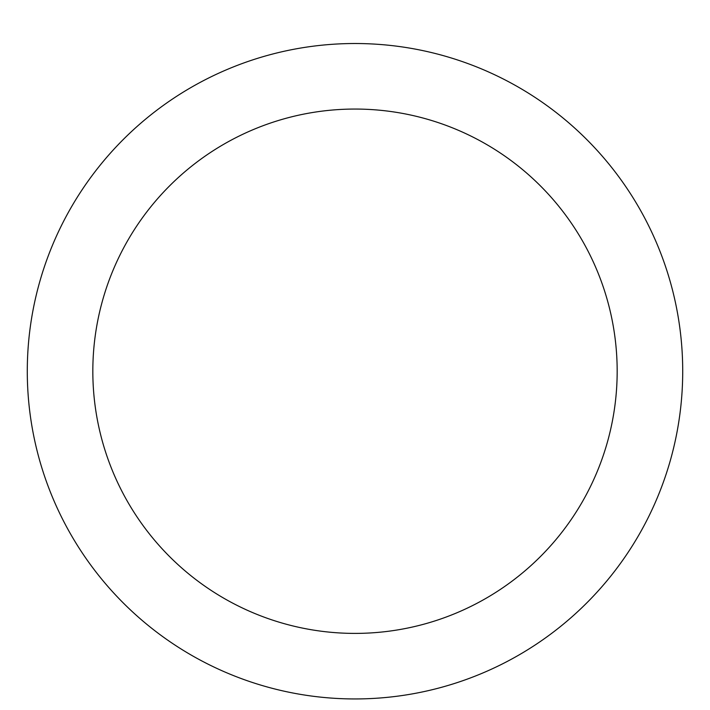 <?xml version="1.0" encoding="UTF-8"?>
<svg xmlns="http://www.w3.org/2000/svg" width="710" height="710" viewBox="0 0 710 710"><rect width="100%" height="100%" fill="white"/><g stroke="black" fill="none" stroke-linecap="round" stroke-linejoin="round"><path stroke-width="1.06" d="M355 43.514A327.718 327.718 0 0 1 638.814 535.083A327.718 327.718 0 0 1 71.186 535.083A327.718 327.718 0 0 1 355 43.514M355 109.056A262.176 262.176 0 0 1 582.049 502.316A262.176 262.176 0 0 1 127.951 502.316A262.176 262.176 0 0 1 355 109.056"/></g></svg>

